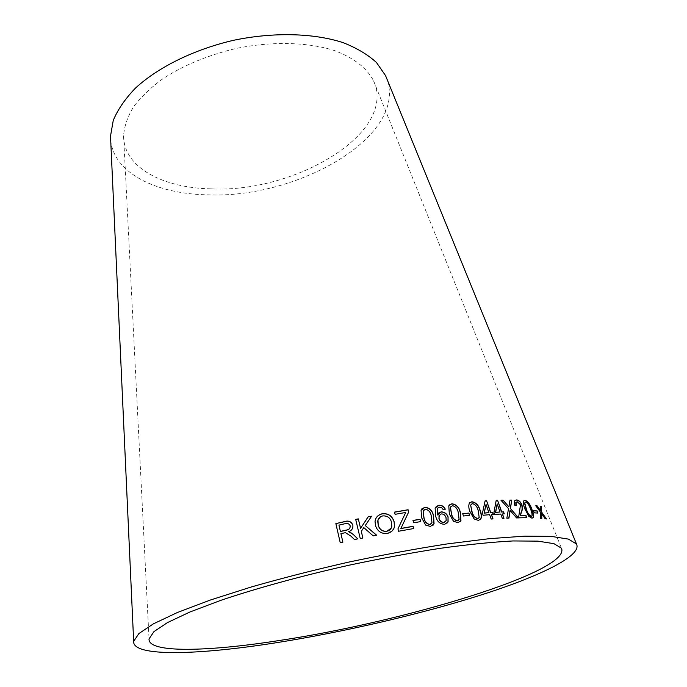 <?xml version="1.0" encoding="UTF-8"?>
<svg xmlns="http://www.w3.org/2000/svg" width="687" height="687" viewBox="0 0 687 687"><rect width="100%" height="100%" fill="white"/><g stroke="black" fill="none" stroke-linecap="round" stroke-linejoin="round"><path stroke-width="0.52" stroke-dasharray="3.44 2.58" d="M110.693 140.028C113.724 173.244 156.438 193.949 207.345 194.816C297.11 199.015 407.065 136.661 387.039 79.271M211.029 188.865C295.032 193.167 397.395 132.823 373.556 80.817C366.987 68.125 354.088 58.086 334.87 50.701C308.137 42.036 271.751 41.048 235.443 48.605C207.921 55.252 183.876 65.196 163.308 78.43C150.942 87.464 141.015 96.927 133.536 106.811C127.576 116.721 124.253 126.382 123.583 135.786C123.583 167.439 162.948 187.98 211.029 188.865M340.288 542.876L342.916 542.266L340.941 533.713L345.458 532.769L350.928 536.126M350.937 536.229L354.501 539.561M354.509 539.656L357.824 538.84M348.532 531.772C351.65 530.785 353.109 528.647 352.895 525.332L352.895 525.237M340.426 531.523L338.966 525.194L345.226 523.769C347.442 523.082 349.099 523.803 350.198 525.924L350.207 526.027M361.285 531.429L363.792 527.702L373.196 535.997L376.674 535.225M365.218 525.632L371.624 516.203M360.246 538.548L355.694 519.398M360.246 538.642L362.873 538.093M375.05 521.648L375.523 525.813C377.524 531.575 381.508 534.134 387.477 533.481L387.52 533.378M387.477 533.481L393.763 528.956M377.979 519.939L382.745 516.006C387.391 515.808 390.285 517.921 391.435 522.352L391.307 528.037M394.407 512.227L395.085 514.331M395.025 514.443L405.716 512.459M405.648 512.571L397.945 528.896M397.885 529.007L398.589 531.24M398.529 531.352L413.737 528.543M413.016 520.514L413.574 522.859L420.745 521.613M421.801 508.895L420.985 510.415L421.603 517.715M421.509 517.826L425.648 525.091M425.554 525.203L430.423 526.431M430.32 526.543L433.222 525.091M423.759 510.037L425.287 509.299C428.688 510.106 430.655 512.485 431.178 516.426L431.488 523.554M436.211 506.508L435 508.165L435.558 516.289C436.829 521.536 439.835 524.25 444.592 524.413L447.374 522.893M438.753 512.957L437.456 515.061M437.774 507.985L439.354 507.161M439.233 507.281L441.818 507.83M441.689 507.951L443.244 509.66M443.115 509.78L445.313 509.196M439.414 515.121L441.174 514.031C443.45 513.996 445.03 515.216 445.906 517.697L446.043 520.669L445.485 521.433M449.427 504.902L448.645 505.941L449.332 513.91M449.195 514.031L453.463 521.235M453.326 521.356L457.971 522.661M457.834 522.781L460.187 521.725M451.153 506.25L452.321 505.769C455.533 506.663 457.482 509.041 458.16 512.906L458.968 519.612L458.547 520.145M462.737 513.816L463.296 516.117L469.642 515.336M469.856 502.609L469.127 503.416C468.302 505.872 468.534 508.655 469.814 511.763L469.977 511.643M469.814 511.763L474.124 518.917M473.961 519.037L478.384 520.411M478.212 520.531L480.144 519.716M471.411 504.069L472.347 503.717C475.352 504.662 477.259 507.04 478.058 510.845L479.028 517.612L478.573 518.11M484.936 500.995L482.429 513.206M482.248 513.335L483.15 515.267M482.97 515.387L489.642 514.675M489.462 514.795L491.188 519.046M490.999 519.166L492.991 518.891M491.257 514.649L493.403 514.374M485.864 504.584L488.74 512.751M496.014 500.479L493.953 512.39M493.764 512.511L494.674 514.434M494.477 514.554L500.771 514.048M500.574 514.168L502.317 518.384M502.12 518.505L504 518.29M502.257 514.074L504.284 513.867M496.967 504.026L499.853 512.133M509.874 510.51L516.564 517.912M516.341 518.032L518.582 517.895M509.797 500.222L508.698 506.989M500.806 500.359L508.543 508.663M508.337 508.784L506.834 518.204M506.628 518.324L508.947 518.118M515.01 500.411L514.383 500.926L514.64 505.091M514.426 505.211L516.238 505.288M516.452 502.077L517.191 501.725M516.967 501.845L520.506 504.773M520.282 504.893L519.716 511.162M519.492 511.283L518.771 516.306M518.556 516.426L519.174 517.835M518.951 517.955L526.835 517.68M524.061 500.591L523.46 501.072C522.884 503.142 523.331 505.864 524.782 509.239L525.014 509.119M524.782 509.239L528.827 516.315M528.595 516.435L531.953 518.187M531.721 518.299L532.691 517.972M525.16 502.231L525.529 502.137C527.71 503.382 529.316 505.795 530.355 509.385C531.575 512.098 532.047 514.297 531.772 515.971L531.034 516.521M533.516 510.81L534.057 512.957L537.947 513.077M541.39 513.773L544.954 518.925L546.474 518.96M539.973 506.371L540.102 510.518M535.559 505.881L540.368 512.021M540.119 512.133L540.471 518.367M540.231 518.487L541.845 518.479M123.583 135.786L149.045 638.901M373.556 80.817L561.477 548.217"/><path stroke-width="1.03" d="M280.141 640.378C403.217 621.941 571.636 571.361 561.477 548.217L553.962 543.666L537.827 541.133L513.052 540.952C492.433 542.043 468.259 544.482 440.547 548.278C411.298 552.837 380.796 558.479 349.03 565.212C301.507 575.904 256.68 588.227 220.759 600.361L189.956 611.988L167.542 622.551L153.957 631.611L149.045 638.901C147.722 653.371 208.324 651.688 280.141 640.378M275.418 642.86C342.366 632.306 418.048 614.831 478.83 595.698C538.891 576.685 582.653 555.852 576.47 543.975L568.432 539.106L551.189 536.375L524.679 536.152L489.462 538.66L446.851 543.975C415.395 548.87 382.565 554.933 348.361 562.181C314.268 569.952 281.928 578.214 251.313 586.973L210.411 600.017L177.383 612.512L153.416 623.839L138.911 633.543L133.656 641.34C132.256 657.107 198.388 655.046 275.418 642.86M387.039 79.271L385.544 75.604L376.528 62.586C367.931 54.668 356.759 48.013 343.019 42.611C313.658 33.07 273.606 31.954 233.614 40.284C193.82 49.498 157.924 67.309 135.279 88.288C125.068 98.954 117.717 109.68 113.243 120.474L110.513 136.078L110.693 140.028M546.474 518.96L541.596 512.03L541.468 506.422L540.214 506.25L540.343 510.407L537.217 505.898L535.8 505.761L540.368 512.021L540.471 518.367L541.845 518.479L541.639 513.661L545.195 518.814L546.474 518.96M537.947 513.077L537.114 510.922L533.464 510.673L534.297 512.837L537.947 513.077M525.014 509.119L528.827 516.315L531.953 518.187L533.31 517.491C533.825 515.43 533.344 512.708 531.867 509.325C530.304 504.438 528.045 501.416 525.1 500.248L523.683 500.952C523.116 503.021 523.554 505.744 525.014 509.119M514.64 505.091L516.238 505.288L516.006 502.489L517.191 501.725L520.506 504.773L518.771 516.306L519.174 517.835L526.835 517.68L526.036 515.585L520.411 515.662L521.381 512.193C522.412 510.407 522.601 507.951 521.94 504.833C520.548 501.733 518.754 500.102 516.538 499.938L514.597 500.806L514.64 505.091M516.564 517.912L518.582 517.895L510.432 508.492L511.789 500.11L510.012 500.102L508.912 506.869L503.09 500.179L501.012 500.239L508.543 508.663L506.834 518.204L508.947 518.118L510.089 510.389L516.564 517.912M501.733 511.927L497.577 500.299L496.212 500.359L493.953 512.39L494.674 514.434L500.771 514.048L502.317 518.384L504 518.29L502.455 513.953L504.284 513.867L503.562 511.841L501.536 512.047L497.577 500.299M490.724 512.485L486.594 500.771L485.125 500.875L482.429 513.206L483.15 515.267L489.642 514.675L491.188 519.046L492.991 518.891L491.445 514.529L493.403 514.374L492.682 512.33L490.544 512.605L486.594 500.771M469.977 511.643L474.124 518.917L478.384 520.411L480.9 518.943C481.742 516.478 481.501 513.678 480.17 510.527C478.83 505.383 476.074 502.455 471.892 501.742L469.29 503.296C468.465 505.752 468.697 508.535 469.977 511.643M469.642 515.336L468.895 513.06L462.703 513.721L463.45 515.997L469.642 515.336M449.332 513.91L453.463 521.235L457.971 522.661L460.96 520.78L460.419 512.536C459.225 507.315 456.383 504.395 451.883 503.777L448.783 505.83L449.332 513.91M448.173 517.131C446.979 513.747 444.618 511.987 441.088 511.841L437.576 514.941L437.731 508.028L439.354 507.161L441.818 507.83L443.244 509.66L445.313 509.196C443.974 506.413 441.835 505.108 438.899 505.28L435.12 508.045L435.67 516.169C436.941 521.424 439.955 524.129 444.712 524.293L448.096 521.94L448.044 517.251C446.851 513.867 444.489 512.098 440.968 511.961L441.088 511.841M421.603 517.715L425.648 525.091L430.423 526.431L434.064 523.734L433.583 515.997C432.57 510.681 429.658 507.779 424.858 507.281L421.071 510.304L421.603 517.715M420.745 521.613L420.066 519.286L412.99 520.42L413.66 522.747L420.745 521.613M408.705 511.961L408.078 509.745L394.467 512.116L395.085 514.331L405.716 512.459L397.945 528.896L398.589 531.24L413.737 528.543L413.102 526.302L400.899 528.449L408.705 511.961L408.078 509.745M387.52 533.378C391.392 532.331 393.711 530.089 394.475 526.646L394.132 521.759C392.208 515.825 388.232 513.155 382.178 513.756C377.841 514.941 375.471 517.569 375.05 521.648L375.549 525.71C377.558 531.48 381.543 534.031 387.52 533.378M376.674 535.225L365.235 525.538L371.624 516.203L368.103 516.882L360.572 528.312L358.313 518.857L355.694 519.398L360.246 538.548L362.882 537.998L361.293 531.326L363.801 527.599L373.213 535.903L376.674 535.225M350.928 536.126L354.501 539.561L357.824 538.84L353.118 534.349L348.524 531.678C351.65 530.69 353.101 528.543 352.895 525.237C351.358 521.536 348.592 520.317 344.616 521.588L335.849 523.606L340.263 542.79L342.89 542.172L340.915 533.619L345.449 532.674L350.928 536.126M357.738 538.857L353.118 534.349M353.127 534.443L350.336 532.279M350.344 532.373L348.524 531.678M352.895 525.315C351.349 521.631 348.601 520.42 344.625 521.691L344.616 521.588M344.625 521.691L335.849 523.606M335.874 523.7L340.263 542.79M350.207 526.027C350.25 528.475 348.876 529.875 346.068 530.227L340.426 531.523L338.94 525.1L345.209 523.674C347.433 522.987 349.09 523.7 350.19 525.821C350.284 528.337 348.902 529.78 346.05 530.132L340.4 531.429M376.553 535.25L365.235 525.538M371.547 516.315L368.103 516.882M368.077 516.985L360.572 528.312M360.563 528.406L358.313 518.857M358.305 518.96L355.711 519.492M362.848 537.998L361.293 531.326M393.763 528.956L394.424 526.757L394.132 521.759M394.08 521.871C392.157 515.937 388.181 513.266 382.144 513.867L382.178 513.756M382.144 513.867C377.807 515.044 375.437 517.672 375.025 521.751M391.307 528.037L386.875 531.326C382.479 531.695 379.585 529.686 378.202 525.289L377.979 519.939M382.788 515.894C387.434 515.697 390.336 517.818 391.487 522.249L391.796 526.379C391.307 528.964 389.684 530.579 386.918 531.223C382.513 531.592 379.619 529.583 378.236 525.186L377.738 521.339C378.073 518.47 379.756 516.65 382.788 515.894M413.626 528.561L413.016 526.414L400.839 528.552L408.628 512.073M408.001 509.866L394.493 512.21M420.624 521.631L420.066 519.286M419.98 519.398L413.016 520.514M433.222 525.091L433.952 523.855L433.471 516.109C432.458 510.802 429.555 507.899 424.755 507.401L421.801 508.895M431.488 523.554L429.761 524.636C426.344 523.803 424.368 521.416 423.845 517.483L423.192 510.982L423.759 510.037M423.286 510.87L425.39 509.179C428.791 509.994 430.758 512.365 431.29 516.306L431.968 522.781L429.864 524.524C426.438 523.692 424.472 521.304 423.939 517.363L423.192 510.982M447.374 522.893L447.958 522.06L448.044 517.251M440.968 511.961L438.753 512.957M437.731 508.028L437.576 514.941M445.133 509.23C443.819 506.517 441.698 505.237 438.778 505.4L438.899 505.28M438.778 505.4L436.211 506.508M445.485 521.433L443.957 522.532C441.543 522.498 439.869 521.184 438.924 518.582L439.414 515.121M441.294 513.919C443.579 513.876 445.15 515.095 446.035 517.577L446.172 520.557L444.077 522.412C441.664 522.386 439.981 521.064 439.036 518.47L438.993 515.739L441.294 513.919M460.187 521.725L460.814 520.901L460.273 512.657C459.079 507.435 456.237 504.516 451.745 503.897L449.427 504.902M458.547 520.145L457.233 520.901C454.004 519.999 452.046 517.62 451.368 513.747L450.449 507.375L451.153 506.25M450.586 507.255L452.458 505.649C455.679 506.542 457.619 508.921 458.306 512.785L459.105 519.492L457.37 520.78C454.133 519.887 452.183 517.5 451.505 513.627L450.449 507.375M469.453 515.353L468.895 513.06M468.74 513.18L462.737 513.816M480.144 519.716L480.72 519.063C481.57 516.598 481.321 513.799 479.99 510.647C478.659 505.503 475.902 502.575 471.729 501.862L469.856 502.609M478.573 518.11L477.568 518.676C474.528 517.723 472.613 515.336 471.814 511.523L470.681 505.246L471.411 504.069M470.844 505.117L472.51 503.588C475.516 504.541 477.422 506.92 478.229 510.724L479.2 517.491L477.74 518.556C474.691 517.603 472.776 515.216 471.978 511.403L470.681 505.246M493.18 514.391L492.493 512.45L490.544 512.605M486.405 500.892L485.099 500.986M492.768 518.908L491.445 514.529M488.921 512.631L484.077 513.163L486.044 504.456L488.921 512.631L484.258 513.034L486.044 504.456M504.043 513.876L503.356 511.961L501.536 512.047M497.379 500.419L496.186 500.471M503.76 518.299L502.455 513.953M500.05 512.013L495.482 512.399L497.165 503.906L500.05 512.013L495.671 512.279L497.165 503.906M518.264 517.895L510.432 508.492M510.226 508.612L511.789 500.11M511.575 500.23L509.994 500.222M503.09 500.179L508.912 506.869M502.884 500.308L501.115 500.351M508.758 518.127L509.96 511.746M509.745 511.867L510.089 510.389M526.56 517.68L525.804 515.705L520.188 515.782L521.158 512.313C522.189 510.527 522.369 508.071 521.716 504.954C520.325 501.853 518.53 500.222 516.323 500.059L515.01 500.411M515.971 505.254L515.791 502.609L516.452 502.077M532.691 517.972L533.069 517.612C533.584 515.551 533.103 512.828 531.635 509.436C530.063 504.559 527.814 501.536 524.868 500.368L524.061 500.591M524.576 503.339L525.761 502.017C527.942 503.262 529.548 505.675 530.587 509.265C531.807 511.978 532.279 514.177 532.013 515.851L531.034 516.521C528.827 515.284 527.195 512.863 526.156 509.256L524.576 503.339L525.16 502.231M531.274 516.401C529.05 515.164 527.427 512.742 526.388 509.136L524.808 503.219M537.655 513.052L537.114 510.922M536.873 511.042L533.516 510.81M546.113 518.917L541.596 512.03M541.347 512.15L541.468 506.422M541.219 506.534L540.222 506.396M537.217 505.898L540.343 510.407M536.968 506.018L535.912 505.915M541.596 518.462L541.639 513.661M110.513 136.078L133.656 641.34M385.544 75.604L576.47 543.975"/></g></svg>

